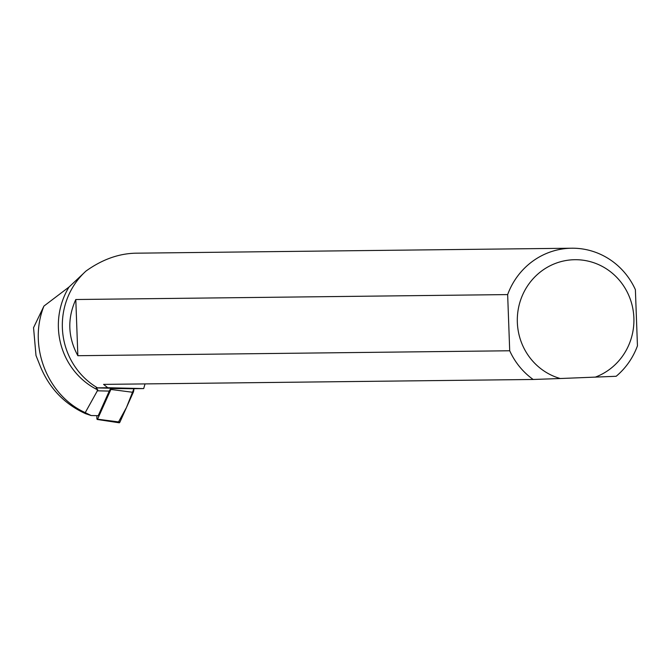 <?xml version="1.0" encoding="UTF-8"?>
<svg xmlns="http://www.w3.org/2000/svg" width="671" height="671" viewBox="0 0 671 671"><rect width="100%" height="100%" fill="white"/><g stroke="black" fill="none" stroke-linecap="round" stroke-linejoin="round"><path stroke-width="1.01" d="M96.918 415.668L96.85 417.614A1.77 0.478 -88.7 0 0 97.261 419.467A1.77 0.478 -88.7 0 0 97.538 419.199L110.883 389.457A1.77 0.478 -88.7 0 0 111.092 388.534A18.444 4.949 -88.7 0 0 109.256 391.092L98.218 415.701L91.122 415.534L85.527 413.655C64.399 404.001 49.335 388.257 40.344 366.408L35.991 355.487L33.55 327.691L43.942 306.068L69.004 287.045A71.579 69.012 89.3 0 0 97.832 389.968L85.242 412.631C47.918 395.84 27.628 346.731 43.942 306.068M118.549 421.908L126.467 407.507L133.915 388.702A4.58 1.225 91.3 0 1 133.261 392.35L119.924 422.084A4.58 1.225 91.3 0 1 119.203 422.789L97.261 419.467M571.726 248.211L135.525 253.193C118.574 253.604 102.059 259.56 85.989 271.059A72.007 69.423 89.3 0 0 97.488 387.846L107.771 387.729L103.586 384.382L533.16 379.476A72.007 69.423 -90.7 0 1 509.708 350.774L77.853 355.705C67.863 337.278 67.175 318.549 75.798 299.518L507.653 294.586A72.007 69.423 -90.7 0 1 571.726 248.211A72.007 69.423 -90.7 0 1 635.387 289.662L637.45 345.85A72.007 69.423 -90.7 0 1 616.171 376.28L560.26 378.519A60.482 58.31 -90.7 0 1 527.062 286.643A60.482 58.31 -90.7 0 1 621.564 282.994A60.482 58.31 -90.7 0 1 595.194 377.169M97.832 389.968L96.179 387.888L97.488 387.846M91.122 415.534L85.242 412.631M107.771 387.729L143.686 388.584L145.037 383.913M83.657 273.282L69.004 287.045M96.179 387.888L131.642 388.719A18.444 4.949 -88.7 0 0 131.499 388.727L111.084 388.534M131.642 388.719L143.686 388.584M507.653 294.586L509.708 350.774M533.16 379.476L560.26 378.519M75.798 299.518L77.853 355.705M97.538 419.199L119.924 422.084M133.261 392.35L110.883 389.457M97.102 390.807L109.256 391.092"/></g></svg>
